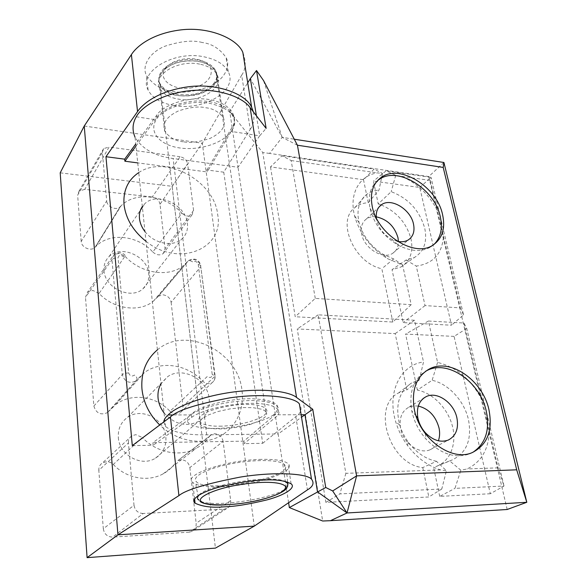 <?xml version="1.0" encoding="UTF-8"?>
<svg xmlns="http://www.w3.org/2000/svg" width="587" height="587" viewBox="0 0 587 587"><rect width="100%" height="100%" fill="white"/><g stroke="black" fill="none" stroke-linecap="round" stroke-linejoin="round"><path stroke-width="0.44" stroke-dasharray="2.94 2.2" d="M202.199 42.499C192.998 39.894 180.561 41.141 164.896 46.226C149.89 52.177 141.438 65.825 146.434 75.422C153.339 85.086 161.902 90.347 172.108 91.183C181.207 93.48 193.35 92.027 208.539 86.839C223.104 80.852 231.417 67.204 226.068 57.519C219.861 48.75 211.907 43.746 202.199 42.499M173.899 105.535C160.889 103.217 152.29 98.036 148.093 89.98C137.886 72.054 173.635 50.027 204.239 56.866C216.398 59.456 224.388 64.394 228.226 71.687C238.476 90.545 203.586 111.259 173.899 105.535M199.712 64.13C177.839 59.346 152.297 75.011 159.62 87.962C162.584 93.656 168.696 97.347 177.949 99.042C199.345 103.253 224.447 88.255 217.109 74.835C214.321 69.53 208.524 65.964 199.712 64.13M183.379 141.761C175.931 141.284 169.738 137.806 164.786 131.327C161.997 123.409 166.547 116.615 178.433 110.928C189.939 107.186 199.059 106.13 205.802 107.766C212.986 108.456 218.863 111.816 223.434 117.862C226.347 125.809 221.952 132.625 210.263 138.305C199.022 142.091 190.063 143.243 183.379 141.761M157.419 349.859C185.808 325.117 238.139 351.305 241.976 390.326C244.728 410.064 235.093 429.471 217.432 437.454C199.822 445.445 175.814 440.558 159.73 425.003M164.059 412.918C174.522 424.438 186.013 427.277 198.523 421.444C206.551 416.256 210.102 408.647 209.192 398.617C207.534 379.4 182.564 365.921 167.713 376.641L160.992 383.81M118.325 437.469C119.139 455.035 141.548 467.333 155.489 458.168C163.054 453.23 166.51 446.12 165.857 436.838C164.668 419.045 141.621 407.033 127.643 417.276C120.988 422.09 117.877 428.818 118.325 437.469M128.421 442.943C128.26 439.81 129.441 437.418 131.958 435.767L135.846 434.666L142.303 437.462L113.284 464.449L110.716 462.556L108.199 461.756L106.629 461.653L102.571 462.835C99.937 464.581 98.682 467.076 98.814 470.319L128.421 442.943L134.012 505.29L103.312 528.762L98.814 470.319M103.312 528.762C104.259 534.126 107.384 536.907 112.689 537.112L143.177 513.493L224.102 509.178L189.161 532.16L191.868 531.455C194.972 529.731 196.403 526.972 196.153 523.186L230.676 500.572L223.111 441.409L189.85 467.59C188.838 462.717 185.947 460.098 181.185 459.738L177.89 460.619L209.302 436.567C205.92 441.483 201.568 445.401 196.241 448.307C180.187 457.339 156.582 452.885 142.303 437.462M223.111 441.409C222.062 436.706 219.252 434.145 214.681 433.727L211.54 434.534L209.302 436.567M144.96 231.564C153.889 243.546 172.556 247.274 181.552 239.217C186.145 235.189 188.097 229.928 187.407 223.427C185.998 204.753 157.199 191.179 144.747 203.784L142.333 206.573M104.002 270.541C104.655 288.026 131.084 300.155 142.964 288.782C147.337 284.878 149.259 279.882 148.731 273.791C147.748 256.262 120.988 244.302 109.16 256.504C105.337 260.224 103.62 264.898 104.002 270.541M138.759 172.607C165.505 154.124 214.504 181.082 217.682 214.571C224.469 248.631 178.874 268.017 145.994 241.33M261.479 459.379C226.127 459.856 182.095 475.154 192.727 482.463C196.997 485.794 206.587 487.195 221.504 486.667C255.374 485.691 297.822 471.515 288.012 463.62C284.321 460.546 275.479 459.129 261.479 459.379M99.1 293.412L92.871 290.462L87.514 292.179L85.497 297.301L111.985 259.674L113.856 254.817L118.978 253.276L124.994 256.218L99.1 293.412C113.636 309.356 139.765 312.702 153.405 301.153L157.661 296.971L187.833 261.31C189.087 260.268 190.834 260.562 193.072 262.191C195.354 260.811 197.071 261.523 198.237 264.326L212.23 374.645C211.76 377.639 210.124 378.248 207.328 376.458L169.973 411.26C156.076 396.093 131.591 392.622 115.955 404.399L108.874 411.245L136.808 379.877L144.343 372.628C161.021 360.227 187.348 364.432 202.493 380.978C205.611 383.869 208.811 384.448 212.076 382.709L179.96 412.903C182.161 411.348 183.144 409.139 182.909 406.292L214.805 376.414L200.776 266.652L171.133 302.298C170.215 298.013 167.508 295.518 163.017 294.821L158.497 296.149L157.661 296.971M198.237 264.326L200.981 265.471C198.655 259.227 194.532 257.583 188.618 260.54L183.349 265.684C168.946 277.754 140.843 273.623 124.994 256.218L125.192 255.448L123.241 256.556C120.416 254.699 118.684 255.154 118.053 257.928L128.685 372.95C129.91 376.113 131.84 376.817 134.467 375.056C136.477 376.737 137.314 378.211 136.962 379.473L135.436 381.19C128.927 383.825 124.547 381.638 122.294 374.623L93.869 406.028L85.497 297.301M93.869 406.028C96.107 413.277 100.634 415.479 107.436 412.632L108.874 411.245M169.973 411.26C173.187 414.217 176.518 414.767 179.96 412.903M171.133 302.298L182.909 406.292M219.545 426.155C228.468 426.404 252.447 423.286 263.834 415.537C273.703 407.708 257.568 404.098 247.215 404.458C238.095 403.981 211.716 407.51 201.084 415.669C192.543 423.719 209.926 426.573 219.545 426.155M84.242 126.022L202.295 143.206L241.668 75.173L250.253 129.294L223.75 172.189L262.683 443.317L244.177 443.64L243.84 441.167L275.303 414.525C281.65 410.188 280.894 401.112 252.205 400.547C222.363 400.672 196.175 410.056 191.347 414.649L152.899 442.642L153.156 445.247L132.295 445.614M243.84 441.167L152.899 442.642M191.347 414.649L191.67 417.416L153.156 445.247M262.683 443.317L295.826 416.623C301.226 412.925 302.408 408.691 299.385 403.915M191.67 417.416C196.506 412.844 222.73 403.489 252.593 403.32C281.312 403.841 282.061 412.844 275.699 417.159L244.177 443.64M60.197 172.842L172.152 186.306L202.295 143.206L254.266 526.128M250.253 129.294C253.562 124.627 254.626 118.831 253.43 111.926M241.668 75.173C245.872 69.251 246.261 61.664 242.835 52.419M172.152 186.306L215.422 548.111M81.197 241.448L77.638 195.2L102.358 152.415L106.709 200.923L81.197 241.448C81.351 247.597 91.205 251.706 95.116 247.296L120.122 206.793C116.417 210.909 106.937 206.785 106.709 200.923M120.262 206.646L121.054 205.839C135.465 190.958 165.717 195.17 181.941 213.213L152.811 251.992C137.857 235.372 109.6 232.1 96.011 246.364L95.263 247.142M152.811 251.992C156.494 255.25 160.016 255.727 163.377 253.423L165.064 248.719L193.585 210.359L192.03 214.798C188.86 216.919 185.499 216.39 181.941 213.213M193.585 210.359L187.627 163.788L160.031 204.261L165.064 248.719M160.031 204.261C159.165 200.299 156.568 197.878 152.246 197.005L180.114 156.729C184.245 157.661 186.747 160.016 187.627 163.788M180.114 156.729L109.094 147.029L84.748 189.352L152.246 197.005M102.358 152.415L103.628 148.621L109.094 147.029M84.748 189.352L79.01 191.171L77.638 195.2M143.177 513.493C138.055 513.236 135.003 510.499 134.012 505.29M189.161 532.16L112.689 537.112M230.676 500.572C230.97 504.248 229.642 506.897 226.685 508.518L224.102 509.178M189.85 467.59L196.153 523.186M113.284 464.449C126.315 478.508 148.137 482.345 163.201 473.797C168.198 471.045 172.307 467.362 175.528 462.761M223.75 172.189L206.917 169.981L207.182 171.947L137.732 162.893M206.917 169.981L232.1 127.284C237.28 120.555 235.328 104.581 209.508 99.548C182.792 95.549 160.434 108.118 156.553 115.448L135.744 143.991M135.964 146.068L156.795 117.576C160.691 110.261 183.071 97.706 209.816 101.683C235.651 106.687 237.596 122.617 232.408 129.345L207.182 171.947M156.553 115.448L156.795 117.576M472.873 452.32L469.563 453.92C454.8 458.807 440.287 453.876 426.03 439.105C418.788 430.799 414.055 421.429 411.81 411.003L411.773 410.827C408.809 392.233 413.409 379.048 425.59 371.278M418.289 406.057L413.373 405.911L408.86 407.217C401.772 411.157 399.006 418.186 400.554 428.305C403.093 443.148 419.485 454.852 430.242 449.671C434.064 447.976 436.779 445.019 438.379 440.793M397.37 241.33L391.544 239.158C383.7 234.646 378.74 228.226 376.656 219.89L376.34 217.916M376.245 216.83C372.452 216.368 369.186 217.073 366.449 218.929C362.091 222.209 360.484 227.184 361.629 233.861C363.977 248.374 383.318 260.202 392.864 253.195C396.607 250.642 398.463 246.753 398.441 241.543M434.116 244.353L430.638 247.017C421.752 252.087 411.157 251.581 398.867 245.498C383.641 236.73 374.014 224.271 369.986 208.136L369.971 208.055C367.858 196.263 370.272 187.231 377.221 180.957M449.642 460.89L450.963 460.487C466.305 453.707 472.146 440.14 468.492 419.793C464.39 401.002 448.6 383.825 432.135 380.288L417.357 390.076C433.03 393.07 448.079 408.684 452.511 426.485C457.024 444.264 450.024 461.888 435.701 466.636L449.642 460.89L460.846 470.209L467.083 468.962C481.435 461.954 488.832 449.106 489.272 430.41L482.206 400.437C471.647 379.833 456.774 367.161 437.586 362.428L428.437 321.023L463.943 323.019L466.746 328.478L503.998 486.014L498.099 467.839L489.272 430.41M381.227 204.951C396.665 211.628 406.608 223.009 411.047 239.078C413.512 251.984 410.122 261.303 400.884 267.034L392.035 269.638L406.028 260.063L414.4 257.48C423.983 251.544 427.439 241.822 424.761 228.328C419.58 210.491 408.391 198.274 391.184 191.678L378.233 203.968L373.427 181.104L419.771 187.488L451.498 325.227L403.166 322.601L392.035 269.638M315.27 298.394L291.152 160.537L282.031 155.76L270.49 166.913L363.507 179.732L374.088 169.115L382.489 173.422L377.412 172.879C359.405 175.484 348.883 193.879 354.555 215.722C359.699 233.927 370.742 248.272 387.699 258.742L402.601 264.869L411.164 304.675L315.27 298.394L295.224 316.745L270.49 166.913M282.031 155.76L374.088 169.115M411.164 304.675L392.806 322.043L295.224 316.745M291.152 160.537L377.412 172.879M382.489 173.422L379.011 190.063L368.24 202.728C363.082 202.97 358.672 204.562 355.003 207.505C335.991 220.719 354.064 263.108 381.836 268.758L392.806 322.043M402.601 264.869L393.598 258.911L383.663 254.655C371.101 246.892 362.905 236.26 359.083 222.737C356.404 210.55 358.73 201.268 366.068 194.891C369.671 192.015 373.985 190.408 379.011 190.063M363.507 179.732L368.24 202.728M393.598 258.911L381.836 268.758M443.456 236.135L460.377 307.896L425.025 305.585L416.293 266.094C433.221 263.666 442.275 253.679 443.456 236.135L437.447 210.66C429.258 194.774 417.35 183.342 401.721 176.357L395.733 175.322L386.092 170.854L373.427 181.104M395.733 175.322L391.184 191.678M378.233 203.968L381.183 204.936M406.028 260.063L416.293 266.094M425.025 305.585L403.166 322.601M401.721 176.357L430.322 180.444L431.012 177.369L463.539 314.918L451.498 325.227M463.539 314.918L460.377 307.896M430.322 180.444L437.447 210.66M419.771 187.488L431.012 177.369L386.092 170.854M498.099 467.839L467.083 468.962M466.746 328.478L454.067 336.388L490.314 493.74L503.998 486.014L454.962 488.369L460.846 470.209M490.314 493.74L439.707 496.397L454.962 488.369M428.437 321.023L405.588 334.091L454.067 336.388M463.943 323.019L482.206 400.437M437.586 362.428L432.135 380.288M439.707 496.397L433.573 467.237M417.357 390.076L405.588 334.091M441.791 489L428.818 496.969L325.866 502.384L297.242 328.955L395.183 333.599L406.784 389.937L398.617 392.916C371.3 405.911 389.254 464.295 422.772 467.612L436.479 461.294L446.413 470.737L441.791 489L339.902 493.894L325.866 502.384M422.772 467.612L428.818 496.969M436.479 461.294C425.663 459.034 416.286 452.68 408.354 442.224C404.465 436.889 401.589 431.129 399.718 424.944C394.948 405.456 398.918 391.448 411.634 382.929L419.265 380.031L406.784 389.937M419.265 380.031L423.498 361.996C400.481 364.769 386.547 392.454 395.792 422.009C398.309 430.359 402.19 438.144 407.444 445.357C416.792 457.787 427.85 465.968 440.624 469.916L446.413 470.737M440.624 469.916L345.868 473.342L318.147 314.837L414.517 320.245L423.498 361.996M414.517 320.245L395.183 333.599M318.147 314.837L297.242 328.955M345.868 473.342L339.902 493.894M301.131 414.745L273.615 414.796C283.396 405.412 276.117 400.063 251.772 398.727C229.047 398.338 198.758 406.351 190.283 414.928L173.37 414.958M443.926 162.489L428.767 176.555L269.58 153.42L282.171 137.343L294.285 139.222M507.183 509.487L428.767 176.555M288.606 502.714L278.128 433.954L301.527 417.21M273.615 414.796C263.343 422.126 236.686 428.29 215.077 428.459C193.358 428.737 180.877 422.669 190.283 414.928M163.751 421.98L165.483 426.433C172.849 432.384 186.593 435.187 206.705 434.85L278.128 433.954M165.483 426.433L135.025 137.16C142.23 149.061 154.924 156.171 173.121 158.497L238.021 167.266L229.766 111.53L247.721 82.804M278.282 435.004L237.896 166.437M256.409 115.786L259.667 135.824L266.124 128.384M231.19 131.422C239.056 118.163 231.96 108.815 209.897 103.371C189.447 99.577 162.973 107.759 156.098 119.829C148.474 132.471 160.317 145.349 179.952 147.983C199.492 150.793 222.921 143.323 231.19 131.422L259.667 135.824L238.021 167.266M136.272 116.769L156.098 119.829M229.766 111.53L262.756 152.547L322.674 521.007M269.58 153.42L262.756 152.547M297.426 145.216L282.171 137.343L250.363 78.577M282.171 137.343L263.526 80.529M199.008 495.039C207.343 484.73 270.585 474.538 284.519 481.186M285.216 465.506L283.844 464.016C277.974 459.518 253.393 459.327 230.265 463.957C207.072 468.536 191.832 476.607 196.065 481.377L196.271 481.604C205.898 493.542 293.06 477.781 285.216 465.506M287.571 486.535C281.32 497.893 209.882 509.127 199.037 500.329L198.362 499.779M266.006 411.869L266.703 413.527L266.337 415.325L264.942 417.196L259.88 420.652L250.48 424.386L239.643 427.05L223.331 428.95L212.156 428.686L207.915 428.048L202.266 426.096L200.365 424.526L199.763 423L200.284 420.85L201.561 419.25L208.26 414.994L217.982 411.502L229.818 408.904L242.101 407.569L253.129 407.679L261.442 409.183L264.238 410.394L266.006 411.869M159.73 84.212C156.098 75.576 165.578 65.062 180.598 61.833C195.574 58.495 211.966 63.381 215.965 71.974L216.625 73.669C224.117 94.58 168.286 105.477 159.972 84.77L159.73 84.212M192.331 87.676C173.238 91.843 155.408 78.445 166.583 67.101C170.259 63.242 175.535 60.63 182.41 59.265C188.104 58.252 193.527 58.406 198.663 59.735C218.797 64.563 213.308 84.535 192.331 87.676M193.776 94.147C177.215 96.356 165.923 92.805 159.891 83.493C157.881 78.878 158.879 74.285 162.878 69.714C167.288 65.084 173.627 61.943 181.904 60.3C188.772 59.082 195.288 59.265 201.466 60.857C208.627 62.875 213.375 66.17 215.708 70.734C220.587 80.126 209.537 91.469 193.776 94.147M182.065 61.518C165.952 64.284 155.445 75.76 160.031 84.697C166.062 93.993 177.362 97.537 193.93 95.329C209.706 92.651 220.763 81.314 215.884 71.937C210.036 62.882 198.766 59.412 182.065 61.518M158.497 296.149L188.618 260.54L192.918 259.359C197.217 260.114 199.837 262.55 200.776 266.652L215.055 375.445L214.805 376.414C215.069 379.151 214.16 381.249 212.076 382.709C214.453 380.846 215.444 378.424 215.055 375.445L212.23 374.645M128.685 372.95C125.684 373.002 123.549 373.559 122.294 374.623L111.985 259.674C113.159 258.419 115.184 257.84 118.053 257.928M295.826 416.623L307.441 489.866M206.705 434.85L173.121 158.497M148.093 89.98L146.434 75.422M164.786 131.327L159.62 87.962M155.489 458.168L198.523 421.444M142.964 288.782L181.552 239.217M194.59 498.84L192.727 482.463M137.02 379.518L107.436 412.632M125.2 255.448C122.441 252.161 118.662 251.948 113.856 254.817L87.514 292.179M115.955 404.399L144.343 372.62M153.405 301.153L183.349 265.691M291.093 483.813L288.012 463.62M109.16 256.504L140.513 210.058M142.406 207.255L144.747 203.784M120.122 206.793L95.116 247.296M96.011 246.364L121.054 205.839M192.037 214.805L163.377 253.423M103.628 148.621L79.01 191.171M226.692 508.525L191.868 531.455M211.54 434.534L177.89 460.619M163.201 473.797L196.241 448.307M131.95 435.759L102.571 462.835M127.643 417.276L167.713 376.641M223.434 117.862L217.109 74.835M228.226 71.687L226.068 57.519M425.34 433.646L426.03 439.105M430.242 449.671L448.226 440.089M392.864 253.195L408.479 239.812M391.544 239.158L398.867 245.498M400.884 267.034L414.4 257.48M383.663 254.655L387.699 258.742M359.083 222.737L354.555 215.722M355.003 207.505L366.068 194.891M435.701 466.636L450.963 460.487M398.617 392.916L411.634 382.929M408.354 442.224L407.444 445.357M399.718 424.944L395.792 422.009M432.979 245.102L430.638 247.017M376.649 219.854L369.971 208.055M366.449 218.929L378.945 207.108M408.86 407.217L423.631 398.177M416.058 415.882L411.773 410.827M472.271 452.57L469.563 453.92M287.498 481.971C287.403 475.719 286.185 469.732 283.844 464.016M200.255 501.547L199.037 500.329L196.109 486.352L196.065 481.377M265.801 411.634L215.965 71.974M200.629 424.805L159.972 84.77M166.583 67.101L162.878 69.714M159.891 83.493L160.031 84.697M215.708 70.734L215.884 71.937M198.663 59.735L201.466 60.857"/><path stroke-width="0.88" d="M159.73 425.003C149.406 414.73 143.485 402.77 141.966 389.13C140.843 372.672 145.994 359.582 157.419 349.859M160.992 383.81C158.541 388.132 157.573 392.945 158.072 398.243C158.659 403.555 160.655 408.442 164.059 412.918M142.333 206.573C140.007 210.029 139.053 214.028 139.479 218.577C139.992 223.133 141.819 227.463 144.96 231.564M145.994 241.33C133.08 230.955 125.75 218.665 124.011 204.474C123.079 190.459 127.995 179.835 138.759 172.607M224.021 506.845C212.098 507.887 202.449 506.662 195.082 503.176C189.946 499.456 201.15 491.913 219.611 487.027C238.799 482.448 253.738 480.137 264.429 480.078C275.853 479.322 284.739 480.57 291.093 483.813C296.31 487.606 284.981 495.061 267.276 499.816C248.917 504.292 234.507 506.632 224.021 506.845M253.43 111.926L251.669 107.348C246.415 94.419 217.696 82.833 188.28 86.795C159.356 90.684 143.089 103.231 137.541 111.574L105.961 156.714L132.295 445.614L170.428 416.961L178.903 495.626C185.778 489.888 206.169 483.717 240.09 477.121C274.811 471.434 306.913 473.504 311.484 479.109C314.427 482.969 313.084 486.55 307.441 489.866L254.266 526.128L117.95 534.816L178.903 495.626M311.484 479.109L299.385 403.915C294.696 396.944 263.262 392.85 229.576 397.898C196.696 404.076 176.981 410.43 170.428 416.961M251.669 107.348L242.835 52.419C237.559 38.896 209.398 26.356 180.73 29.9C152.539 33.393 136.771 46.072 131.4 54.613L137.541 111.574M254.266 526.128L215.422 548.111L87.096 557.65L117.95 534.816L84.242 126.022L131.4 54.613M87.096 557.65L60.197 172.842L84.242 126.022M137.732 162.893L124.884 161.22L124.679 159.172L105.961 156.714M135.744 143.991L124.679 159.172M124.884 161.22L135.964 146.068M425.59 371.278L426.896 370.58C447.683 359.332 480.085 381.844 486.241 411.039C490.064 429.941 485.603 443.706 472.873 452.32M414.341 409.477C411.223 389.944 416.242 376.436 429.398 368.952C450.214 357.696 482.705 380.303 488.912 409.587C492.977 430.506 487.43 444.836 472.271 452.57C451.616 462.094 419.514 438.555 414.341 409.477M456.913 417.959C458.829 428.679 455.93 436.053 448.226 440.089C440.382 442.825 432.707 440.316 425.201 432.546C421.495 428.29 419.059 423.476 417.893 418.105L417.871 418.017C416.249 407.723 418.993 400.605 426.125 396.651C437.029 390.942 453.905 402.733 456.913 417.959M438.379 440.793C439.78 436.867 439.993 432.575 439.017 427.923C435.701 416.036 428.789 408.743 418.289 406.057M376.34 217.916C375.812 212.032 377.5 207.651 381.411 204.775C391.052 197.349 410.753 209.383 413.512 224.124C414.906 231.205 413.226 236.436 408.479 239.812C405.39 241.734 401.691 242.24 397.37 241.33M398.441 241.543L397.979 237.698C394.515 226.252 387.273 219.296 376.245 216.83M377.221 180.957L378.659 179.835C396.995 165.461 434.644 188.53 440.279 216.669C442.833 228.306 440.778 237.537 434.116 244.353M372.165 206.052C369.898 193.292 372.782 183.848 380.816 177.7C399.167 163.325 436.904 186.49 442.591 214.703C445.511 228.497 442.304 238.63 432.979 245.102C414.76 258.111 376.927 234.323 372.165 206.052M173.37 414.958L168.139 414.965C174.669 407.738 199.719 396.563 233.032 392.043C266.315 387.633 290.316 392.087 296.538 397.436L312.754 409.286L325.734 487.481L332.682 490.945L356.61 475.874L516.692 469.82L526.803 502.289L443.926 162.489L294.285 139.222M301.527 417.21L304.976 414.745L301.131 414.745M325.734 487.481L289.34 507.579L322.674 521.007L330.422 520.691L347.027 512.972L317.508 491.855L304.976 414.745L312.754 409.286M330.422 520.691L507.183 509.487L526.803 502.289L347.027 512.972L332.682 490.945M289.34 507.579L288.606 502.714M168.139 414.965C165.439 417.298 163.978 419.632 163.751 421.98M347.027 512.972L356.61 475.874L297.426 145.216L263.526 80.529L256.519 70.521L250.363 78.577L256.409 115.786M256.519 70.521L266.124 128.384L250.121 107.634C243.913 98.462 221.857 88.285 192.477 90.464C163.091 92.79 141.614 106.489 136.272 116.769C132.471 123.351 132.053 130.145 135.025 137.16M247.721 82.804L250.363 78.577M297.426 145.216L443.2 167.427L443.926 162.489M443.2 167.427L516.692 469.82M285.495 486.381C280.865 481.274 260.386 481.23 238.293 484.935C212.421 489.176 195.801 498.341 201.429 501.577C203.601 505.495 228.409 506.317 251.302 501.775C271.113 497.923 286.683 492.06 285.495 486.381M198.362 499.779C196.997 498.436 197.217 496.859 199.008 495.039M284.519 481.186L287.953 483.585L287.571 486.535M296.538 397.436L250.121 107.634M195.082 503.176L194.59 498.84M140.513 210.058L142.406 207.255M429.398 368.952L426.896 370.58M425.201 432.546L425.34 433.646M380.816 177.7L378.659 179.835M378.945 207.108L381.411 204.775M423.631 398.177L426.125 396.651M417.871 418.017L416.058 415.882M200.255 501.547C202.089 503.066 206.081 504.16 212.237 504.805C221.38 505.649 241.103 504.204 256.857 500.704C272.948 497.064 284.277 492.053 286.823 488.105L287.799 484.392L287.498 481.971"/></g></svg>
